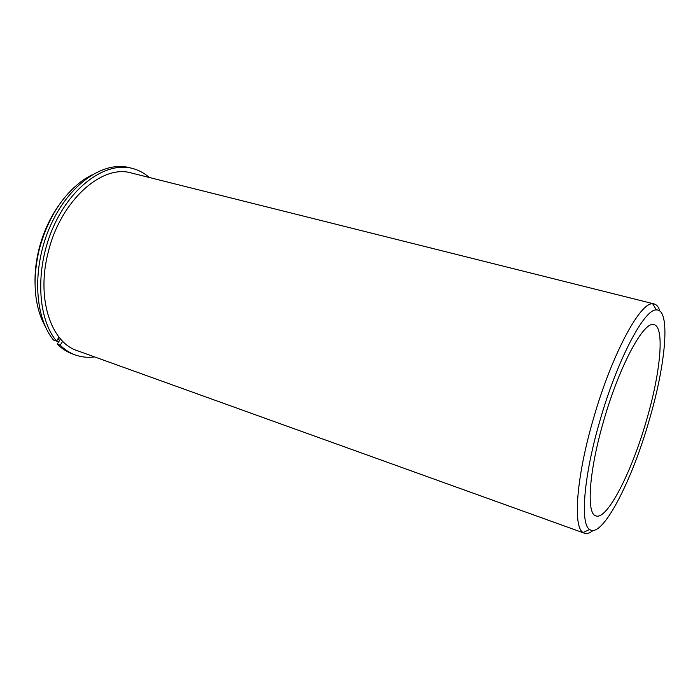 <?xml version="1.0" encoding="UTF-8"?>
<svg xmlns="http://www.w3.org/2000/svg" width="700" height="700" viewBox="0 0 700 700"><rect width="100%" height="100%" fill="white"/><g stroke="black" fill="none" stroke-linecap="round" stroke-linejoin="round"><path stroke-width="1.05" d="M603.531 421.365C588.858 471.634 586.224 514.001 595.884 515.909C607.224 520.38 631.803 471.8 646.476 420.368C660.415 373.109 664.974 327.154 654.08 324.704C644.192 320.101 619.264 365.846 603.531 421.365M659.899 311.089C658.604 307.002 656.705 304.623 654.185 303.949L131.373 172.996C102.156 163.923 60.672 200.567 48.326 251.807C36.041 297.946 50.829 342.422 77.297 350.683L584.413 533.207C586.88 534.048 589.785 533.129 593.128 530.46M57.986 338.791L59.605 340.436M91.709 175.009L85.155 178.727C63.621 193.393 48.352 216.825 39.34 249.034C32.865 276.325 33.784 300.046 42.105 320.18L45.474 326.909M56.761 340.655L58.538 342.064M58.914 205.17C49.928 217.919 43.321 232.409 39.104 248.64C36.102 260.531 34.755 272.186 35.044 283.588M654.185 303.949L652.706 303.791C640.054 302.006 611.266 355.652 593.101 419.842C576.266 477.689 572.845 527.039 583.091 532.525L584.413 533.207M649.197 420.297C665.84 364.035 670.889 308.963 656.425 309.942C644.429 308.551 617.102 360.115 599.716 421.453C583.608 476.744 580.046 524.064 589.61 529.48C602.061 539.149 631.829 481.329 649.197 420.297M132.134 168.35C106.409 161.534 71.942 185.194 53.541 226.529C34.991 267.75 37.091 317.774 56.473 341.101L53.524 340.043C34.081 316.724 31.929 266.77 50.47 225.627C68.862 184.371 103.355 160.773 129.133 167.606L132.134 168.35C138.477 169.96 144.174 172.996 149.231 177.468M94.614 356.912C87.92 357.805 81.498 357.158 75.337 354.961C69.799 352.957 64.733 349.694 60.147 345.17L57.207 344.111C61.81 348.626 66.885 351.899 72.433 353.911L75.337 354.961M62.685 341.267L60.147 345.17M60.55 338.984L57.207 344.111M56.473 341.101L59.036 337.181M656.425 309.942L652.706 303.791M589.61 529.48L583.091 532.525"/></g></svg>
